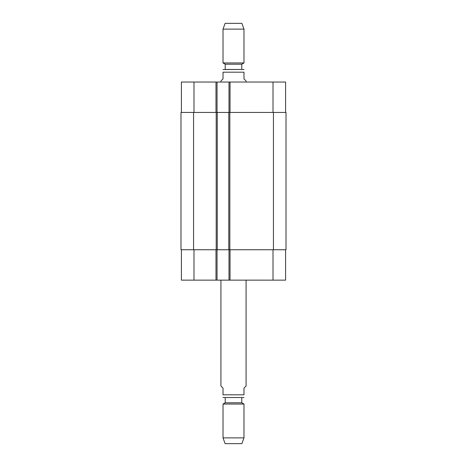 <?xml version="1.0" encoding="UTF-8"?>
<svg xmlns="http://www.w3.org/2000/svg" width="467" height="467" viewBox="0 0 467 467"><rect width="100%" height="100%" fill="white"/><g stroke="black" fill="none" stroke-linecap="round" stroke-linejoin="round"><path stroke-width="0.7" d="M220.92 280.142L220.92 386.005L223.016 388.1L223.016 394.808C223.016 398.707 223.016 398.707 223.016 394.808L243.984 394.808L243.984 388.1L246.08 386.005L246.08 280.142M243.984 394.808C243.984 398.707 243.984 398.707 243.984 394.808M225.222 397.534L243.354 397.534L223.646 397.534L225.222 397.534L225.222 402.776L223.016 404.043L223.016 437.888L243.984 437.888L243.984 404.043L223.016 404.043M241.778 397.534L241.778 402.776L225.222 402.776M241.778 402.776L243.984 404.043M243.984 437.888L241.883 443.65L225.117 443.65L223.016 437.888M246.08 82.046L246.08 80.995L243.984 78.9L243.984 72.192C243.984 68.293 243.984 68.293 243.984 72.192L223.016 72.192L223.016 78.9L220.92 80.995L220.92 82.046M223.016 72.192C223.016 68.293 223.016 68.293 223.016 72.192M223.016 69.542L243.354 69.466L241.778 69.466L241.778 64.224L243.984 62.957L243.984 29.112L223.016 29.112L223.016 62.957L243.984 62.957M241.778 64.224L225.222 64.224L225.222 69.466L241.778 69.466M225.222 64.224L223.016 62.957M223.016 29.112L225.117 23.35L241.883 23.35L243.984 29.112M285.594 249.746L285.594 280.142L181.406 280.142L181.406 249.746M285.594 112.442L285.594 82.046L181.406 82.046L181.406 112.442M228.993 249.746L228.993 280.142M217.044 249.746L217.044 280.142M217.254 249.746L286.014 249.746L286.014 112.442L180.986 112.442L180.986 249.746L217.254 249.746L217.254 112.442M228.993 112.442L228.993 82.046M217.044 112.442L217.044 82.046M228.783 249.746L228.783 112.442M180.986 249.746L180.986 112.442L180.986 249.746M230.038 249.746L230.038 280.142M215.993 249.746L215.993 280.142M193.986 249.746L193.986 280.142M273.014 249.746L273.014 280.142M230.038 112.442L230.038 82.046M215.993 112.442L215.993 82.046M193.986 112.442L193.986 82.046M273.014 112.442L273.014 82.046M273.434 249.746L273.434 112.442M229.834 249.746L229.834 112.442M216.203 249.746L216.203 112.442M193.566 249.746L193.566 112.442M243.984 397.458L243.354 397.534M223.016 397.458L223.646 397.534M243.984 69.542L243.354 69.466"/></g></svg>
